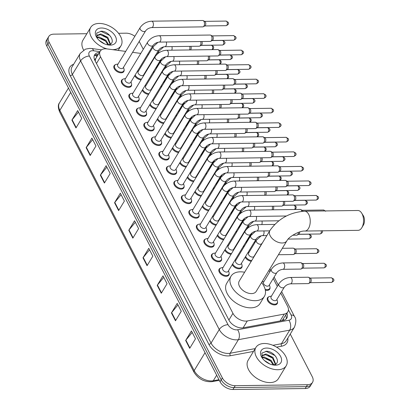 <?xml version="1.0" encoding="UTF-8"?>
<svg xmlns="http://www.w3.org/2000/svg" width="410" height="410" viewBox="0 0 410 410"><rect width="100%" height="100%" fill="white"/><g stroke="black" fill="none" stroke-linecap="round" stroke-linejoin="round"><path stroke-width="0.61" d="M270.011 287.42A5.668 3.505 -148.8 0 1 269.718 289.132A5.668 3.505 -148.8 0 1 267.038 290.393A5.668 3.505 -148.8 0 1 265.332 290.167M277.514 301.955A5.668 3.505 -148.8 0 1 277.221 303.666A5.668 3.505 -148.8 0 1 274.541 304.922A5.668 3.505 -148.8 0 1 268.847 302.38A5.668 3.505 -148.8 0 1 267.525 297.788A5.668 3.505 -148.8 0 1 268.909 296.737M242.069 265.844A5.668 3.505 -148.8 0 1 241.777 267.556A5.668 3.505 -148.8 0 1 239.097 268.811A5.668 3.505 -148.8 0 1 232.229 264.675M169.12 157.066A5.668 3.505 -148.8 0 1 168.828 158.778A5.668 3.505 -148.8 0 1 166.147 160.033A5.668 3.505 -148.8 0 1 160.453 157.491A5.668 3.505 -148.8 0 1 159.131 152.899A5.668 3.505 -148.8 0 1 160.515 151.849M176.623 171.6A5.668 3.505 -148.8 0 1 176.326 173.307A5.668 3.505 -148.8 0 1 173.65 174.568A5.668 3.505 -148.8 0 1 167.957 172.026A5.668 3.505 -148.8 0 1 166.634 167.429A5.668 3.505 -148.8 0 1 168.018 166.378M139.113 98.928A5.668 3.505 -148.8 0 1 138.821 100.64A5.668 3.505 -148.8 0 1 136.14 101.9A5.668 3.505 -148.8 0 1 130.452 99.353A5.668 3.505 -148.8 0 1 129.129 94.761A5.668 3.505 -148.8 0 1 130.508 93.711M184.121 186.13A5.668 3.505 -148.8 0 1 183.829 187.841A5.668 3.505 -148.8 0 1 181.148 189.102A5.668 3.505 -148.8 0 1 175.459 186.56A5.668 3.505 -148.8 0 1 174.137 181.963A5.668 3.505 -148.8 0 1 175.516 180.912M131.61 84.393A5.668 3.505 -148.8 0 1 131.318 86.105A5.668 3.505 -148.8 0 1 128.637 87.366A5.668 3.505 -148.8 0 1 122.949 84.824A5.668 3.505 -148.8 0 1 121.626 80.227A5.668 3.505 -148.8 0 1 123.01 79.176M161.617 142.531A5.668 3.505 -148.8 0 1 161.325 144.243A5.668 3.505 -148.8 0 1 158.644 145.499A5.668 3.505 -148.8 0 1 152.956 142.957A5.668 3.505 -148.8 0 1 151.633 138.365A5.668 3.505 -148.8 0 1 153.012 137.314M146.616 113.462A5.668 3.505 -148.8 0 1 146.324 115.174A5.668 3.505 -148.8 0 1 143.643 116.43A5.668 3.505 -148.8 0 1 137.95 113.888A5.668 3.505 -148.8 0 1 136.627 109.296A5.668 3.505 -148.8 0 1 138.011 108.245M154.114 127.997A5.668 3.505 -148.8 0 1 153.822 129.709A5.668 3.505 -148.8 0 1 151.141 130.964A5.668 3.505 -148.8 0 1 145.453 128.422A5.668 3.505 -148.8 0 1 144.13 123.83A5.668 3.505 -148.8 0 1 145.514 122.78M191.624 200.664A5.668 3.505 -148.8 0 1 191.332 202.376A5.668 3.505 -148.8 0 1 188.651 203.637A5.668 3.505 -148.8 0 1 182.962 201.09A5.668 3.505 -148.8 0 1 181.635 196.498A5.668 3.505 -148.8 0 1 183.019 195.447M199.127 215.199A5.668 3.505 -148.8 0 1 198.835 216.91A5.668 3.505 -148.8 0 1 196.154 218.171A5.668 3.505 -148.8 0 1 190.46 215.624A5.668 3.505 -148.8 0 1 189.138 211.032A5.668 3.505 -148.8 0 1 190.522 209.981M206.625 229.733A5.668 3.505 -148.8 0 1 206.332 231.445A5.668 3.505 -148.8 0 1 203.652 232.701A5.668 3.505 -148.8 0 1 197.963 230.159A5.668 3.505 -148.8 0 1 196.641 225.567A5.668 3.505 -148.8 0 1 198.025 224.516M214.128 244.268A5.668 3.505 -148.8 0 1 213.835 245.979A5.668 3.505 -148.8 0 1 211.155 247.235A5.668 3.505 -148.8 0 1 205.466 244.693A5.668 3.505 -148.8 0 1 204.144 240.101A5.668 3.505 -148.8 0 1 205.523 239.05M221.631 258.802A5.668 3.505 -148.8 0 1 221.338 260.514A5.668 3.505 -148.8 0 1 218.658 261.77A5.668 3.505 -148.8 0 1 212.964 259.228A5.668 3.505 -148.8 0 1 211.642 254.636A5.668 3.505 -148.8 0 1 213.026 253.585M229.128 273.337A5.668 3.505 -148.8 0 1 228.836 275.043A5.668 3.505 -148.8 0 1 226.156 276.304A5.668 3.505 -148.8 0 1 220.467 273.762A5.668 3.505 -148.8 0 1 219.145 269.165A5.668 3.505 -148.8 0 1 220.529 268.119M124.112 69.864A5.668 3.505 -148.8 0 1 123.82 71.571A5.668 3.505 -148.8 0 1 121.14 72.831A5.668 3.505 -148.8 0 1 115.446 70.289A5.668 3.505 -148.8 0 1 114.123 65.692A5.668 3.505 -148.8 0 1 115.507 64.642M125.691 51.404L106.867 48.898A10.629 6.57 31.2 0 0 105.273 48.8A10.629 6.57 31.2 0 0 100.245 51.158A10.629 6.57 31.2 0 0 100.522 56.785L232.941 313.348A10.629 6.57 31.2 0 0 247.286 320.963L284.268 314.086A10.629 6.57 31.2 0 0 287.825 311.866A10.629 6.57 31.2 0 0 287.553 306.234L280.753 293.058M100.245 51.158L95.791 58.517A3.541 2.188 31.2 0 0 95.248 60.957A10.629 5.873 152.7 0 0 95.166 60.957M95.248 60.957L95.32 61.095A10.629 6.57 -148.8 0 1 95.791 58.517M282.213 320.564L287.825 311.866M148.553 54.453L147.687 54.335M140.784 53.418L132.589 52.326M160.874 61.044A10.629 6.57 31.2 0 0 160.623 60.695M155.344 56.324A10.629 6.57 31.2 0 0 154.985 56.144M277.324 286.416L273.25 278.523M269.821 271.881L269.001 270.292M254.82 242.812L254.39 241.977M250.961 235.34L250.746 234.925M247.317 228.283L246.887 227.442M243.458 220.805L243.243 220.39M239.814 213.748L239.384 212.913M235.96 206.276L235.745 205.856M232.316 199.214L231.881 198.378M228.457 191.742L228.242 191.321M224.813 184.679L224.383 183.844M220.954 177.207L220.739 176.787M217.31 170.145L216.88 169.309M213.456 162.673L213.241 162.252M209.812 155.61L209.377 154.775M205.953 148.138L205.738 147.723M202.309 141.076L201.879 140.24M198.45 133.604L198.235 133.188M194.806 126.541L194.376 125.706M190.952 119.069L190.732 118.654M187.303 112.012L186.873 111.177M183.449 104.54L183.234 104.119M179.805 97.477L179.375 96.642M175.946 90.005L175.731 89.585M172.302 82.943L171.872 82.108M168.443 75.471L168.228 75.05M164.799 68.408L164.369 67.573M161.504 86.899A5.668 3.505 -148.8 0 1 160.643 86.776M155.369 83.174A5.668 3.505 -148.8 0 1 155.149 82.779M169.007 101.434A5.668 3.505 -148.8 0 1 168.146 101.306M162.873 97.708A5.668 3.505 -148.8 0 1 162.647 97.313M176.51 115.968A5.668 3.505 -148.8 0 1 175.649 115.84M170.375 112.243A5.668 3.505 -148.8 0 1 170.15 111.848M184.013 130.503A5.668 3.505 -148.8 0 1 183.152 130.375M177.873 126.772A5.668 3.505 -148.8 0 1 177.653 126.382M191.511 145.037A5.668 3.505 -148.8 0 1 190.65 144.909M185.376 141.306A5.668 3.505 -148.8 0 1 185.156 140.917M199.014 159.572A5.668 3.505 -148.8 0 1 198.153 159.444M192.879 155.841A5.668 3.505 -148.8 0 1 192.654 155.446M206.517 174.101A5.668 3.505 -148.8 0 1 205.656 173.978M200.382 170.375A5.668 3.505 -148.8 0 1 200.157 169.981M214.015 188.636A5.668 3.505 -148.8 0 1 213.154 188.513M207.88 184.91A5.668 3.505 -148.8 0 1 207.66 184.515M221.518 203.17A5.668 3.505 -148.8 0 1 220.657 203.042M215.383 199.445A5.668 3.505 -148.8 0 1 215.158 199.05M229.021 217.705A5.668 3.505 -148.8 0 1 228.16 217.577M222.886 213.979A5.668 3.505 -148.8 0 1 222.661 213.584M236.519 232.239A5.668 3.505 -148.8 0 1 235.658 232.111M230.384 228.508A5.668 3.505 -148.8 0 1 230.164 228.119M244.022 246.774A5.668 3.505 -148.8 0 1 243.161 246.646M237.887 243.043A5.668 3.505 -148.8 0 1 237.662 242.653M251.263 261.283A5.668 3.505 -148.8 0 1 245.165 257.183M154.006 72.365A5.668 3.505 -148.8 0 1 153.145 72.242M147.872 68.639A5.668 3.505 -148.8 0 1 147.646 68.244M148.569 94.392A5.668 3.505 -148.8 0 1 142.208 90.272M156.072 108.927A5.668 3.505 -148.8 0 1 149.712 104.806M163.57 123.456A5.668 3.505 -148.8 0 1 157.214 119.336M171.072 137.991A5.668 3.505 -148.8 0 1 164.712 133.87M178.575 152.525A5.668 3.505 -148.8 0 1 172.215 148.405M186.073 167.06A5.668 3.505 -148.8 0 1 179.718 162.939M193.576 181.594A5.668 3.505 -148.8 0 1 187.216 177.474M201.079 196.129A5.668 3.505 -148.8 0 1 194.719 192.008M208.577 210.663A5.668 3.505 -148.8 0 1 202.222 206.543M216.08 225.198A5.668 3.505 -148.8 0 1 209.72 221.072M223.583 239.727A5.668 3.505 -148.8 0 1 217.223 235.606M231.086 254.261A5.668 3.505 -148.8 0 1 224.726 250.141M141.066 79.858A5.668 3.505 -148.8 0 1 134.711 75.737M99.44 52.485A10.629 6.57 31.2 0 0 94.638 54.837A10.629 6.57 31.2 0 0 94.915 60.47L228.964 320.184A10.629 6.57 31.2 0 0 243.309 327.795L283.259 320.369A10.629 6.57 31.2 0 0 286.815 318.15A10.629 6.57 31.2 0 0 286.923 313.353M94.192 55.873A10.629 6.57 -148.8 0 1 98.287 54.392M118.546 33.287L126.075 33.184A10.629 6.57 -148.8 0 1 134.849 36.306M290.254 334.073L312.271 376.734A10.629 6.57 -148.8 0 1 312.543 382.366A10.629 6.57 -148.8 0 1 307.52 384.723L235.237 385.692A10.629 6.57 -148.8 0 1 222.363 377.938L49.046 42.138A10.629 6.57 -148.8 0 1 48.769 36.51A10.629 6.57 -148.8 0 1 53.797 34.153L86.864 33.707M139.205 41.42L143.274 49.313M312.543 382.366L310.237 386.174A10.629 6.57 -148.8 0 1 305.209 388.531L232.931 389.5A10.629 6.57 -148.8 0 1 220.052 381.746L46.735 45.951L47.888 44.044A10.629 6.57 -148.8 0 1 47.616 38.417A10.629 6.57 -148.8 0 0 47.888 44.044L221.205 379.844L47.888 44.044L49.046 42.138M232.931 389.5L234.084 387.593A10.629 6.57 -148.8 0 1 221.205 379.844A10.629 6.57 -148.8 0 0 234.084 387.593L306.362 386.63L234.084 387.593L235.237 385.692M311.39 384.267A10.629 6.57 -148.8 0 1 306.362 386.63A10.629 6.57 -148.8 0 0 311.39 384.267M285.77 315.259A10.629 6.57 -148.8 0 1 286.108 319.021M189.707 348.331L195.483 338.809L191.419 330.942L185.648 340.459L189.707 348.331M192.198 332.443L185.884 340.131A2.834 1.568 152.7 0 0 185.648 340.459M175.49 320.784L181.266 311.262L177.202 303.395L171.426 312.917L175.49 320.784M177.981 304.896L171.662 312.584A2.834 1.568 152.7 0 0 171.426 312.917M161.273 293.237L167.049 283.72L162.985 275.848L157.209 285.37L161.273 293.237M163.764 277.355L157.445 285.037A2.834 1.568 152.7 0 0 157.209 285.37M147.057 265.695L152.827 256.173L148.768 248.301L142.993 257.823L147.057 265.695M149.542 249.808L143.228 257.49A2.834 1.568 152.7 0 0 142.993 257.823M75.968 127.961L81.744 118.444L77.68 110.572L71.904 120.094L75.968 127.961M78.459 112.079L72.139 119.761A2.834 1.568 152.7 0 0 71.904 120.094M90.185 155.508L95.96 145.986L91.896 138.119L86.12 147.641L90.185 155.508M92.675 139.62L86.361 147.308A2.834 1.568 152.7 0 0 86.12 147.641M104.401 183.055L110.177 173.532L106.113 165.666L100.342 175.183L104.401 183.055M106.892 167.167L100.578 174.855A2.834 1.568 152.7 0 0 100.342 175.183M118.618 210.602L124.394 201.079L120.335 193.207L114.559 202.73L118.618 210.602M121.109 194.714L114.795 202.402A2.834 1.568 152.7 0 0 114.559 202.73M132.84 238.148L138.611 228.626L134.552 220.754L128.776 230.276L132.84 238.148M135.326 222.261L129.012 229.948A2.834 1.568 152.7 0 0 128.776 230.276M46.735 45.951A10.629 6.57 -148.8 0 1 46.463 40.318L48.769 36.51M107.148 48.933A17.712 10.952 -148.8 0 1 90.712 27.367A17.712 10.952 -148.8 0 1 99.087 23.437A17.712 10.952 -148.8 0 1 116.87 31.385A17.712 10.952 -148.8 0 1 121.001 45.741A17.712 10.952 -148.8 0 1 112.668 49.671M83.604 50.04A17.712 10.952 -148.8 0 1 82.912 40.221L90.712 27.367M110.111 44.244L107.323 38.058L100.347 34.665L97.052 35.706M110.469 44.034L107.779 37.3L100.804 33.912L97.247 35.306L96.888 36.449L97.155 38.115L96.678 33.056L101.383 31.191C108.901 31.145 116.563 42.507 109.393 44.541A8.005 4.951 -148.8 0 1 107.686 44.859M107.968 44.839L105.488 41.082L98.513 37.689L97.042 37.776M108.614 44.751L105.944 40.324L98.969 36.931L96.914 37.182M104.683 43.942L99.066 40.308M101.444 28.003A11.552 7.144 -148.8 0 1 115.435 36.423A11.552 7.144 -148.8 0 1 110.269 45.105A11.552 7.144 -148.8 0 1 109.034 45.054A11.552 7.144 -148.8 0 1 96.847 37.664A11.552 7.144 -148.8 0 1 101.444 28.003M108.64 45.013L110.92 44.874L108.501 44.992M105.027 40.657L101.132 38.273M106.861 37.633L102.966 35.255M110.633 36.464L109.634 35.429L100.681 31.175M361.63 213.036L363.27 215.634A6.375 3.562 89.2 0 1 363.537 216.096A6.375 3.562 89.2 0 1 363.398 225.059L361.83 227.699A9.922 5.54 -90.8 0 0 362.04 213.753A9.922 5.54 -90.8 0 0 361.63 213.036A9.922 5.54 -90.8 0 0 357.868 210.499L304.568 211.211A9.922 5.54 89.2 0 1 308.74 214.466A9.922 5.54 89.2 0 1 309.811 225.116A9.922 5.54 89.2 0 1 304.835 231.05L358.13 230.338A9.922 5.54 -90.8 0 0 361.83 227.699M286.892 240.793A9.922 6.135 31.2 0 1 282.198 242.997A9.922 6.135 31.2 0 1 270.18 235.76A9.922 6.135 31.2 0 1 269.929 230.507L239.235 281.116A9.922 6.135 31.2 0 0 241.546 289.158A9.922 6.135 31.2 0 0 251.509 293.606A9.922 6.135 31.2 0 0 256.199 291.402L286.892 240.793C288.686 236.734 299.474 230.584 304.835 231.05M261.575 282.536A19.485 12.049 -148.8 0 1 264.378 296.363A19.485 12.049 -148.8 0 1 255.163 300.689A19.485 12.049 -148.8 0 1 235.601 291.946A19.485 12.049 -148.8 0 1 231.055 276.156A19.485 12.049 -148.8 0 1 240.27 271.83A19.485 12.049 -148.8 0 1 244.611 272.25M264.378 296.363L260.048 303.508A19.485 12.049 -148.8 0 1 250.833 307.833A19.485 12.049 -148.8 0 1 231.271 299.09A19.485 12.049 -148.8 0 1 226.725 283.3L231.055 276.156M145.606 30.868L123.143 67.906A3.188 1.973 -148.8 0 1 121.632 68.613A3.188 1.973 -148.8 0 1 118.434 67.184A3.188 1.973 -148.8 0 1 117.69 64.601L140.153 27.557A3.188 1.973 -148.8 0 0 140.317 29.397A3.188 1.973 -148.8 0 0 144.095 31.575A3.188 1.973 -148.8 0 0 145.606 30.868C147.036 28.997 149.061 27.895 151.685 27.562L202.781 26.875A3.188 1.783 89.2 0 0 203.278 26.742A3.188 1.783 89.2 0 0 203.954 26.05A3.188 1.783 89.2 0 0 204.036 21.545A3.188 1.783 89.2 0 0 203.196 20.623A3.188 1.783 89.2 0 0 202.694 20.5L151.597 21.187A3.188 1.783 89.2 0 1 152.94 22.232A3.188 1.783 89.2 0 1 153.017 22.381A3.188 1.783 89.2 0 1 153.263 25.743A3.188 1.783 89.2 0 1 151.685 27.562M123.477 67.358L123.933 68.721A5.315 3.285 -148.8 0 1 123.805 70.915A5.315 3.285 -148.8 0 1 121.293 72.093A5.315 3.285 -148.8 0 1 115.958 69.71A5.315 3.285 -148.8 0 1 114.718 65.4A5.315 3.285 -148.8 0 1 116.599 64.273L118.024 64.047M203.196 20.623L204.831 21.448A2.301 1.286 89.2 0 1 205.441 22.119A2.301 1.286 89.2 0 1 205.379 25.369A2.301 1.286 89.2 0 1 204.892 25.871L203.278 26.742M153.104 45.397L130.641 82.441A3.188 1.973 -148.8 0 1 129.135 83.148A3.188 1.973 -148.8 0 1 125.931 81.718A3.188 1.973 -148.8 0 1 125.188 79.135L147.651 42.092A3.188 1.973 -148.8 0 0 147.815 43.931A3.188 1.973 -148.8 0 0 151.597 46.104A3.188 1.973 -148.8 0 0 153.104 45.397C154.539 43.532 156.564 42.43 159.188 42.097L210.284 41.41A3.188 1.783 89.2 0 0 210.781 41.277A3.188 1.783 89.2 0 0 211.457 40.585A3.188 1.783 89.2 0 0 211.539 36.08A3.188 1.783 89.2 0 0 210.699 35.157A3.188 1.783 89.2 0 0 210.197 35.034L159.1 35.716A3.188 1.783 89.2 0 1 160.443 36.762A3.188 1.783 89.2 0 1 160.515 36.915A3.188 1.783 89.2 0 1 160.766 40.277A3.188 1.783 89.2 0 1 159.188 42.097M130.974 81.887L131.436 83.256A5.315 3.285 -148.8 0 1 131.308 85.449A5.315 3.285 -148.8 0 1 128.791 86.628A5.315 3.285 -148.8 0 1 123.456 84.24A5.315 3.285 -148.8 0 1 122.216 79.935A5.315 3.285 -148.8 0 1 124.097 78.807L125.521 78.582M210.699 35.157L212.334 35.983A2.301 1.286 89.2 0 1 212.939 36.649A2.301 1.286 89.2 0 1 212.882 39.903A2.301 1.286 89.2 0 1 212.39 40.405L210.781 41.277M160.607 59.932L138.144 96.975A3.188 1.973 -148.8 0 1 136.638 97.682A3.188 1.973 -148.8 0 1 133.434 96.253A3.188 1.973 -148.8 0 1 132.691 93.664L155.154 56.626A3.188 1.973 -148.8 0 0 155.318 58.461A3.188 1.973 -148.8 0 0 159.1 60.639A3.188 1.973 -148.8 0 0 160.607 59.932C162.037 58.061 164.067 56.959 166.685 56.626L217.782 55.944A3.188 1.783 89.2 0 0 218.279 55.811A3.188 1.783 89.2 0 0 218.96 55.119A3.188 1.783 89.2 0 0 219.037 50.614A3.188 1.783 89.2 0 0 218.197 49.687A3.188 1.783 89.2 0 0 217.7 49.569L166.603 50.251A3.188 1.783 89.2 0 1 167.946 51.296A3.188 1.783 89.2 0 1 168.018 51.45A3.188 1.783 89.2 0 1 168.264 54.812A3.188 1.783 89.2 0 1 166.685 56.626M138.477 96.422L138.939 97.79A5.315 3.285 -148.8 0 1 138.805 99.978A5.315 3.285 -148.8 0 1 136.294 101.162A5.315 3.285 -148.8 0 1 130.959 98.774A5.315 3.285 -148.8 0 1 129.719 94.469A5.315 3.285 -148.8 0 1 131.6 93.342L133.024 93.116M218.197 49.687L219.837 50.517A2.301 1.286 89.2 0 1 220.442 51.183A2.301 1.286 89.2 0 1 220.385 54.438A2.301 1.286 89.2 0 1 219.893 54.935L218.279 55.811M168.11 74.466L145.647 111.51A3.188 1.973 -148.8 0 1 144.135 112.217A3.188 1.973 -148.8 0 1 140.938 110.787A3.188 1.973 -148.8 0 1 140.194 108.199L162.657 71.161A3.188 1.973 -148.8 0 0 162.821 72.995A3.188 1.973 -148.8 0 0 166.603 75.173A3.188 1.973 -148.8 0 0 168.11 74.466C169.54 72.596 171.564 71.494 174.188 71.161L225.285 70.479A3.188 1.783 89.2 0 0 225.782 70.341A3.188 1.783 89.2 0 0 226.458 69.649A3.188 1.783 89.2 0 0 226.54 65.149A3.188 1.783 89.2 0 0 225.7 64.221A3.188 1.783 89.2 0 0 225.198 64.103L174.101 64.785A3.188 1.783 89.2 0 1 175.444 65.831A3.188 1.783 89.2 0 1 175.521 65.984A3.188 1.783 89.2 0 1 175.767 69.346A3.188 1.783 89.2 0 1 174.188 71.161M145.98 110.956L146.437 112.325A5.315 3.285 -148.8 0 1 146.309 114.513A5.315 3.285 -148.8 0 1 143.797 115.692A5.315 3.285 -148.8 0 1 138.462 113.309A5.315 3.285 -148.8 0 1 137.222 109.004A5.315 3.285 -148.8 0 1 139.103 107.876L140.527 107.651M225.7 64.221L227.335 65.052A2.301 1.286 89.2 0 1 227.945 65.718A2.301 1.286 89.2 0 1 227.883 68.972A2.301 1.286 89.2 0 1 227.396 69.469L225.782 70.341M175.608 89.001L153.145 126.039A3.188 1.973 -148.8 0 1 151.638 126.751A3.188 1.973 -148.8 0 1 148.44 125.316A3.188 1.973 -148.8 0 1 147.692 122.733L170.16 85.695A3.188 1.973 -148.8 0 0 170.319 87.53A3.188 1.973 -148.8 0 0 174.101 89.708A3.188 1.973 -148.8 0 0 175.608 89.001C177.043 87.13 179.067 86.028 181.691 85.695L232.788 85.013A3.188 1.783 89.2 0 0 233.285 84.875A3.188 1.783 89.2 0 0 233.961 84.183A3.188 1.783 89.2 0 0 234.043 79.678A3.188 1.783 89.2 0 0 233.203 78.756A3.188 1.783 89.2 0 0 232.701 78.633L181.604 79.32A3.188 1.783 89.2 0 1 182.947 80.365A3.188 1.783 89.2 0 1 183.019 80.519A3.188 1.783 89.2 0 1 183.27 83.881A3.188 1.783 89.2 0 1 181.691 85.695M153.478 125.491L153.94 126.859A5.315 3.285 -148.8 0 1 153.811 129.047A5.315 3.285 -148.8 0 1 151.295 130.226A5.315 3.285 -148.8 0 1 145.96 127.843A5.315 3.285 -148.8 0 1 144.72 123.538A5.315 3.285 -148.8 0 1 146.606 122.411L148.03 122.185M233.203 78.756L234.838 79.586A2.301 1.286 89.2 0 1 235.442 80.252A2.301 1.286 89.2 0 1 235.386 83.507A2.301 1.286 89.2 0 1 234.899 84.004L233.285 84.875M183.111 103.535L160.648 140.574A3.188 1.973 -148.8 0 1 159.141 141.281A3.188 1.973 -148.8 0 1 155.938 139.851A3.188 1.973 -148.8 0 1 155.195 137.268L177.658 100.23A3.188 1.973 -148.8 0 0 177.822 102.064A3.188 1.973 -148.8 0 0 181.604 104.242A3.188 1.973 -148.8 0 0 183.111 103.535C184.541 101.665 186.57 100.563 189.195 100.23L240.286 99.543A3.188 1.783 89.2 0 0 240.788 99.41A3.188 1.783 89.2 0 0 241.464 98.718A3.188 1.783 89.2 0 0 241.546 94.213A3.188 1.783 89.2 0 0 240.706 93.29A3.188 1.783 89.2 0 0 240.204 93.167L189.107 93.854A3.188 1.783 89.2 0 1 190.45 94.9A3.188 1.783 89.2 0 1 190.522 95.053A3.188 1.783 89.2 0 1 190.768 98.41A3.188 1.783 89.2 0 1 189.195 100.23M160.981 140.025L161.443 141.394A5.315 3.285 -148.8 0 1 161.309 143.582A5.315 3.285 -148.8 0 1 158.798 144.761A5.315 3.285 -148.8 0 1 153.463 142.378A5.315 3.285 -148.8 0 1 152.223 138.073A5.315 3.285 -148.8 0 1 154.104 136.945L155.528 136.72M240.706 93.29L242.341 94.121A2.301 1.286 89.2 0 1 242.945 94.787A2.301 1.286 89.2 0 1 242.889 98.041A2.301 1.286 89.2 0 1 242.397 98.538L240.788 99.41M190.614 118.07L168.151 155.108A3.188 1.973 -148.8 0 1 166.644 155.815A3.188 1.973 -148.8 0 1 163.441 154.385A3.188 1.973 -148.8 0 1 162.698 151.802L185.161 114.759A3.188 1.973 -148.8 0 0 185.325 116.599A3.188 1.973 -148.8 0 0 189.107 118.777A3.188 1.973 -148.8 0 0 190.614 118.07C192.044 116.199 194.073 115.097 196.692 114.764L247.789 114.077A3.188 1.783 89.2 0 0 248.286 113.944A3.188 1.783 89.2 0 0 248.967 113.252A3.188 1.783 89.2 0 0 249.044 108.747A3.188 1.783 89.2 0 0 248.204 107.825A3.188 1.783 89.2 0 0 247.701 107.702L196.61 108.389A3.188 1.783 89.2 0 1 197.948 109.434A3.188 1.783 89.2 0 1 198.025 109.583A3.188 1.783 89.2 0 1 198.271 112.945A3.188 1.783 89.2 0 1 196.692 114.764M168.484 154.56L168.94 155.928A5.315 3.285 -148.8 0 1 168.812 158.116A5.315 3.285 -148.8 0 1 166.301 159.295A5.315 3.285 -148.8 0 1 160.966 156.912A5.315 3.285 -148.8 0 1 159.726 152.602A5.315 3.285 -148.8 0 1 161.607 151.48L163.031 151.254M248.204 107.825L249.839 108.65A2.301 1.286 89.2 0 1 250.448 109.321A2.301 1.286 89.2 0 1 250.387 112.571A2.301 1.286 89.2 0 1 249.9 113.073L248.286 113.944M198.117 132.604L175.649 169.643A3.188 1.973 -148.8 0 1 174.142 170.35A3.188 1.973 -148.8 0 1 170.944 168.92A3.188 1.973 -148.8 0 1 170.201 166.337L192.664 129.293A3.188 1.973 -148.8 0 0 192.828 131.133A3.188 1.973 -148.8 0 0 196.605 133.311A3.188 1.973 -148.8 0 0 198.117 132.604C199.547 130.734 201.571 129.632 204.195 129.299L255.292 128.612A3.188 1.783 89.2 0 0 255.789 128.479A3.188 1.783 89.2 0 0 256.465 127.787A3.188 1.783 89.2 0 0 256.547 123.282A3.188 1.783 89.2 0 0 255.707 122.359A3.188 1.783 89.2 0 0 255.204 122.236L204.108 122.923A3.188 1.783 89.2 0 1 205.451 123.969A3.188 1.783 89.2 0 1 205.528 124.117A3.188 1.783 89.2 0 1 205.774 127.479A3.188 1.783 89.2 0 1 204.195 129.299M175.987 169.094L176.443 170.458A5.315 3.285 -148.8 0 1 176.315 172.651A5.315 3.285 -148.8 0 1 173.799 173.83A5.315 3.285 -148.8 0 1 168.464 171.447A5.315 3.285 -148.8 0 1 167.229 167.136A5.315 3.285 -148.8 0 1 169.11 166.009L170.534 165.784M255.707 122.359L257.342 123.184A2.301 1.286 89.2 0 1 257.951 123.856A2.301 1.286 89.2 0 1 257.89 127.105A2.301 1.286 89.2 0 1 257.403 127.607L255.789 128.479M205.615 147.134L183.152 184.177A3.188 1.973 -148.8 0 1 181.645 184.884A3.188 1.973 -148.8 0 1 178.442 183.454A3.188 1.973 -148.8 0 1 177.699 180.871L200.162 143.828A3.188 1.973 -148.8 0 0 200.326 145.668A3.188 1.973 -148.8 0 0 204.108 147.846A3.188 1.973 -148.8 0 0 205.615 147.134C207.045 145.268 209.074 144.166 211.698 143.833L262.789 143.146A3.188 1.783 89.2 0 0 263.292 143.013A3.188 1.783 89.2 0 0 263.968 142.321A3.188 1.783 89.2 0 0 264.05 137.816A3.188 1.783 89.2 0 0 263.21 136.894A3.188 1.783 89.2 0 0 262.707 136.771L211.611 137.452A3.188 1.783 89.2 0 1 212.954 138.498A3.188 1.783 89.2 0 1 213.026 138.652A3.188 1.783 89.2 0 1 213.272 142.014A3.188 1.783 89.2 0 1 211.698 143.833M183.485 183.624L183.946 184.992A5.315 3.285 -148.8 0 1 183.813 187.185A5.315 3.285 -148.8 0 1 181.302 188.364A5.315 3.285 -148.8 0 1 175.967 185.981A5.315 3.285 -148.8 0 1 174.727 181.671A5.315 3.285 -148.8 0 1 176.607 180.543L178.032 180.318M263.21 136.894L264.845 137.719A2.301 1.286 89.2 0 1 265.449 138.385A2.301 1.286 89.2 0 1 265.393 141.64A2.301 1.286 89.2 0 1 264.901 142.142L263.292 143.013M213.118 161.668L190.655 198.712A3.188 1.973 -148.8 0 1 189.148 199.419A3.188 1.973 -148.8 0 1 185.945 197.989A3.188 1.973 -148.8 0 1 185.202 195.406L207.665 158.362A3.188 1.973 -148.8 0 0 207.829 160.202A3.188 1.973 -148.8 0 0 211.611 162.375A3.188 1.973 -148.8 0 0 213.118 161.668C214.548 159.797 216.577 158.696 219.196 158.362L270.292 157.681A3.188 1.783 89.2 0 0 270.79 157.548A3.188 1.783 89.2 0 0 271.471 156.856A3.188 1.783 89.2 0 0 271.548 152.351A3.188 1.783 89.2 0 0 270.708 151.423A3.188 1.783 89.2 0 0 270.21 151.305L219.114 151.987A3.188 1.783 89.2 0 1 220.457 153.032A3.188 1.783 89.2 0 1 220.529 153.186A3.188 1.783 89.2 0 1 220.775 156.548A3.188 1.783 89.2 0 1 219.196 158.362M190.988 198.158L191.444 199.526A5.315 3.285 -148.8 0 1 191.316 201.715A5.315 3.285 -148.8 0 1 188.805 202.899A5.315 3.285 -148.8 0 1 183.47 200.51A5.315 3.285 -148.8 0 1 182.23 196.205A5.315 3.285 -148.8 0 1 184.111 195.078L185.535 194.852M270.708 151.423L272.342 152.253A2.301 1.286 89.2 0 1 272.952 152.92A2.301 1.286 89.2 0 1 272.896 156.174A2.301 1.286 89.2 0 1 272.404 156.676L270.79 157.548M220.621 176.203L198.158 213.246A3.188 1.973 -148.8 0 1 196.646 213.953A3.188 1.973 -148.8 0 1 193.448 212.523A3.188 1.973 -148.8 0 1 192.705 209.935L215.168 172.897A3.188 1.973 -148.8 0 0 215.332 174.732A3.188 1.973 -148.8 0 0 219.109 176.91A3.188 1.973 -148.8 0 0 220.621 176.203C222.051 174.332 224.075 173.23 226.699 172.897L277.795 172.215A3.188 1.783 89.2 0 0 278.293 172.077A3.188 1.783 89.2 0 0 278.969 171.385A3.188 1.783 89.2 0 0 279.051 166.885A3.188 1.783 89.2 0 0 278.211 165.958A3.188 1.783 89.2 0 0 277.708 165.84L226.612 166.522A3.188 1.783 89.2 0 1 227.955 167.567A3.188 1.783 89.2 0 1 228.032 167.721A3.188 1.783 89.2 0 1 228.278 171.083A3.188 1.783 89.2 0 1 226.699 172.897M198.491 212.693L198.947 214.061A5.315 3.285 -148.8 0 1 198.819 216.249A5.315 3.285 -148.8 0 1 196.308 217.428A5.315 3.285 -148.8 0 1 190.973 215.045A5.315 3.285 -148.8 0 1 189.733 210.74A5.315 3.285 -148.8 0 1 191.613 209.612L193.038 209.387M278.211 165.958L279.845 166.788A2.301 1.286 89.2 0 1 280.455 167.454A2.301 1.286 89.2 0 1 280.394 170.709A2.301 1.286 89.2 0 1 279.907 171.206L278.293 172.077M228.119 190.737L205.656 227.775A3.188 1.973 -148.8 0 1 204.149 228.488A3.188 1.973 -148.8 0 1 200.946 227.053A3.188 1.973 -148.8 0 1 200.203 224.47L222.666 187.431A3.188 1.973 -148.8 0 0 222.83 189.266A3.188 1.973 -148.8 0 0 226.612 191.444A3.188 1.973 -148.8 0 0 228.119 190.737C229.554 188.866 231.578 187.765 234.202 187.431L285.298 186.75A3.188 1.783 89.2 0 0 285.796 186.611A3.188 1.783 89.2 0 0 286.472 185.92A3.188 1.783 89.2 0 0 286.554 181.42A3.188 1.783 89.2 0 0 285.714 180.492A3.188 1.783 89.2 0 0 285.211 180.369L234.115 181.056A3.188 1.783 89.2 0 1 235.458 182.101A3.188 1.783 89.2 0 1 235.53 182.255A3.188 1.783 89.2 0 1 235.781 185.617A3.188 1.783 89.2 0 1 234.202 187.431M205.989 227.227L206.45 228.595A5.315 3.285 -148.8 0 1 206.322 230.784A5.315 3.285 -148.8 0 1 203.806 231.963A5.315 3.285 -148.8 0 1 198.471 229.579A5.315 3.285 -148.8 0 1 197.23 225.274A5.315 3.285 -148.8 0 1 199.111 224.147L200.536 223.921M285.714 180.492L287.348 181.322A2.301 1.286 89.2 0 1 287.953 181.989A2.301 1.286 89.2 0 1 287.897 185.243A2.301 1.286 89.2 0 1 287.405 185.74L285.796 186.611M235.622 205.272L213.159 242.31A3.188 1.973 -148.8 0 1 211.652 243.017A3.188 1.973 -148.8 0 1 208.449 241.587A3.188 1.973 -148.8 0 1 207.706 239.004L230.169 201.966A3.188 1.973 -148.8 0 0 230.333 203.801A3.188 1.973 -148.8 0 0 234.115 205.979A3.188 1.973 -148.8 0 0 235.622 205.272C237.052 203.401 239.081 202.299 241.7 201.966L292.796 201.284A3.188 1.783 89.2 0 0 293.293 201.146A3.188 1.783 89.2 0 0 293.975 200.454A3.188 1.783 89.2 0 0 294.052 195.949A3.188 1.783 89.2 0 0 293.212 195.027A3.188 1.783 89.2 0 0 292.714 194.904L241.618 195.59A3.188 1.783 89.2 0 1 242.961 196.636A3.188 1.783 89.2 0 1 243.033 196.79A3.188 1.783 89.2 0 1 243.279 200.152A3.188 1.783 89.2 0 1 241.7 201.966M213.492 241.762L213.953 243.13A5.315 3.285 -148.8 0 1 213.82 245.318A5.315 3.285 -148.8 0 1 211.309 246.497A5.315 3.285 -148.8 0 1 205.974 244.114A5.315 3.285 -148.8 0 1 204.733 239.809A5.315 3.285 -148.8 0 1 206.614 238.681L208.039 238.456M293.212 195.027L294.851 195.857A2.301 1.286 89.2 0 1 295.456 196.523A2.301 1.286 89.2 0 1 295.4 199.778A2.301 1.286 89.2 0 1 294.908 200.275L293.293 201.146M243.125 219.806L220.662 256.844A3.188 1.973 -148.8 0 1 219.15 257.552A3.188 1.973 -148.8 0 1 215.952 256.122A3.188 1.973 -148.8 0 1 215.209 253.539L237.672 216.5A3.188 1.973 -148.8 0 0 237.836 218.335A3.188 1.973 -148.8 0 0 241.618 220.513A3.188 1.973 -148.8 0 0 243.125 219.806C244.555 217.935 246.579 216.834 249.203 216.5L286.406 216.003M220.995 256.296L221.451 257.664A5.315 3.285 -148.8 0 1 221.323 259.853A5.315 3.285 -148.8 0 1 218.812 261.032A5.315 3.285 -148.8 0 1 213.477 258.648A5.315 3.285 -148.8 0 1 212.236 254.343A5.315 3.285 -148.8 0 1 214.117 253.216L215.542 252.99M249.203 216.5A3.188 1.783 89.2 0 0 250.782 214.681A3.188 1.783 89.2 0 0 250.536 211.324A3.188 1.783 89.2 0 0 250.459 211.171A3.188 1.783 89.2 0 0 249.116 210.125L300.212 209.438A3.188 1.783 89.2 0 1 300.714 209.561A3.188 1.783 89.2 0 1 301.555 210.484A3.188 1.783 89.2 0 1 301.878 211.36M300.714 209.561L302.349 210.391A2.301 1.286 89.2 0 1 302.959 211.058A2.301 1.286 89.2 0 1 303.057 211.268M250.623 234.341L228.16 271.379A3.188 1.973 -148.8 0 1 226.653 272.086A3.188 1.973 -148.8 0 1 223.455 270.656A3.188 1.973 -148.8 0 1 222.707 268.073L245.175 231.03A3.188 1.973 -148.8 0 0 245.334 232.87A3.188 1.973 -148.8 0 0 249.116 235.048A3.188 1.973 -148.8 0 0 250.623 234.341C252.058 232.47 254.082 231.368 256.706 231.035L269.713 230.861M228.493 270.831L228.954 272.199A5.315 3.285 -148.8 0 1 228.826 274.387A5.315 3.285 -148.8 0 1 226.31 275.566A5.315 3.285 -148.8 0 1 220.975 273.183A5.315 3.285 -148.8 0 1 219.734 268.873A5.315 3.285 -148.8 0 1 221.62 267.745L223.045 267.52M158.711 49.999L143.582 74.948A3.188 1.973 -148.8 0 1 142.075 75.655A3.188 1.973 -148.8 0 1 138.872 74.225A3.188 1.973 -148.8 0 1 138.129 71.642L153.258 46.694A3.188 1.973 -148.8 0 0 153.422 48.534A3.188 1.973 -148.8 0 0 157.204 50.712A3.188 1.973 -148.8 0 0 158.711 49.999C160.141 48.134 162.17 47.032 164.789 46.699L199.198 46.238A3.188 1.783 89.2 0 0 199.696 46.099A3.188 1.783 89.2 0 0 200.372 45.407A3.188 1.783 89.2 0 0 200.71 41.538M141.506 79.135A5.315 3.285 -148.8 0 1 135.162 74.989M201.879 41.523A2.301 1.286 89.2 0 1 201.797 44.731A2.301 1.286 89.2 0 1 201.31 45.228L199.696 46.099M166.214 64.534L151.085 89.482A3.188 1.973 -148.8 0 1 149.573 90.19A3.188 1.973 -148.8 0 1 146.375 88.76A3.188 1.973 -148.8 0 1 145.632 86.177L160.761 61.228A3.188 1.973 -148.8 0 0 160.925 63.068A3.188 1.973 -148.8 0 0 164.702 65.241A3.188 1.973 -148.8 0 0 166.214 64.534C167.644 62.663 169.668 61.567 172.292 61.228L206.696 60.772A3.188 1.783 89.2 0 0 207.199 60.634A3.188 1.783 89.2 0 0 207.875 59.942A3.188 1.783 89.2 0 0 208.213 56.073M149.004 93.67A5.315 3.285 -148.8 0 1 142.665 89.518M209.382 56.057A2.301 1.286 89.2 0 1 209.3 59.265A2.301 1.286 89.2 0 1 208.808 59.763L207.199 60.634M173.712 79.069L158.583 104.017A3.188 1.973 -148.8 0 1 157.076 104.724A3.188 1.973 -148.8 0 1 153.873 103.294A3.188 1.973 -148.8 0 1 153.13 100.711L168.259 75.763A3.188 1.973 -148.8 0 0 168.423 77.598A3.188 1.973 -148.8 0 0 172.205 79.776A3.188 1.973 -148.8 0 0 173.712 79.069C175.147 77.198 177.171 76.096 179.795 75.763L214.199 75.302A3.188 1.783 89.2 0 0 214.696 75.168A3.188 1.783 89.2 0 0 215.378 74.476A3.188 1.783 89.2 0 0 215.711 70.607M156.507 108.199A5.315 3.285 -148.8 0 1 150.168 104.053M216.88 70.592A2.301 1.286 89.2 0 1 216.803 73.795A2.301 1.286 89.2 0 1 216.311 74.297L214.696 75.168M181.215 93.603L166.086 118.551A3.188 1.973 -148.8 0 1 164.579 119.259A3.188 1.973 -148.8 0 1 161.376 117.829A3.188 1.973 -148.8 0 1 160.633 115.246L175.762 90.297A3.188 1.973 -148.8 0 0 175.926 92.132A3.188 1.973 -148.8 0 0 179.708 94.31A3.188 1.973 -148.8 0 0 181.215 93.603C182.645 91.732 184.674 90.63 187.293 90.297L221.702 89.836A3.188 1.783 89.2 0 0 222.199 89.703A3.188 1.783 89.2 0 0 222.876 89.011A3.188 1.783 89.2 0 0 223.214 85.142M164.01 122.733A5.315 3.285 -148.8 0 1 157.665 118.587M224.383 85.126A2.301 1.286 89.2 0 1 224.301 88.329A2.301 1.286 89.2 0 1 223.814 88.832L222.199 89.703M188.718 108.137L173.589 133.086A3.188 1.973 -148.8 0 1 172.077 133.793A3.188 1.973 -148.8 0 1 168.879 132.363A3.188 1.973 -148.8 0 1 168.136 129.78L183.265 104.832A3.188 1.973 -148.8 0 0 183.429 106.667A3.188 1.973 -148.8 0 0 187.211 108.845A3.188 1.973 -148.8 0 0 188.718 108.137C190.148 106.267 192.172 105.165 194.796 104.832L229.205 104.371A3.188 1.783 89.2 0 0 229.702 104.237A3.188 1.783 89.2 0 0 230.379 103.545A3.188 1.783 89.2 0 0 230.717 99.671M171.513 137.268A5.315 3.285 -148.8 0 1 165.168 133.122M231.886 99.656A2.301 1.286 89.2 0 1 231.804 102.864A2.301 1.286 89.2 0 1 231.312 103.366L229.702 104.237M196.216 122.672L181.087 147.62A3.188 1.973 -148.8 0 1 179.58 148.328A3.188 1.973 -148.8 0 1 176.382 146.898A3.188 1.973 -148.8 0 1 175.634 144.31L190.768 119.366A3.188 1.973 -148.8 0 0 190.927 121.201A3.188 1.973 -148.8 0 0 194.709 123.379A3.188 1.973 -148.8 0 0 196.216 122.672C197.651 120.801 199.675 119.699 202.299 119.366L236.703 118.905A3.188 1.783 89.2 0 0 237.2 118.772A3.188 1.783 89.2 0 0 237.882 118.08A3.188 1.783 89.2 0 0 238.215 114.205M179.011 151.802A5.315 3.285 -148.8 0 1 172.671 147.656M239.384 114.19A2.301 1.286 89.2 0 1 239.307 117.398A2.301 1.286 89.2 0 1 238.815 117.901L237.2 118.772M203.719 137.207L188.59 162.15A3.188 1.973 -148.8 0 1 187.083 162.862A3.188 1.973 -148.8 0 1 183.88 161.427A3.188 1.973 -148.8 0 1 183.137 158.844L198.266 133.896A3.188 1.973 -148.8 0 0 198.43 135.736A3.188 1.973 -148.8 0 0 202.212 137.914A3.188 1.973 -148.8 0 0 203.719 137.207C205.149 135.336 207.178 134.234 209.797 133.901L244.206 133.44A3.188 1.783 89.2 0 0 244.703 133.306A3.188 1.783 89.2 0 0 245.38 132.609A3.188 1.783 89.2 0 0 245.718 128.74M186.514 166.337A5.315 3.285 -148.8 0 1 180.169 162.191M246.887 128.725A2.301 1.286 89.2 0 1 246.805 131.933A2.301 1.286 89.2 0 1 246.318 132.43L244.703 133.306M211.222 151.736L196.093 176.684A3.188 1.973 -148.8 0 1 194.586 177.392A3.188 1.973 -148.8 0 1 191.383 175.962A3.188 1.973 -148.8 0 1 190.64 173.379L205.769 148.43A3.188 1.973 -148.8 0 0 205.933 150.27A3.188 1.973 -148.8 0 0 209.715 152.448A3.188 1.973 -148.8 0 0 211.222 151.736C212.652 149.87 214.681 148.768 217.3 148.435L251.709 147.974A3.188 1.783 89.2 0 0 252.206 147.836A3.188 1.783 89.2 0 0 252.883 147.144A3.188 1.783 89.2 0 0 253.221 143.274M194.017 180.871A5.315 3.285 -148.8 0 1 187.672 176.725M254.39 143.259A2.301 1.286 89.2 0 1 254.308 146.467A2.301 1.286 89.2 0 1 253.821 146.964L252.206 147.836M218.725 166.27L203.591 191.219A3.188 1.973 -148.8 0 1 202.084 191.926A3.188 1.973 -148.8 0 1 198.886 190.496A3.188 1.973 -148.8 0 1 198.138 187.913L213.272 162.965A3.188 1.973 -148.8 0 0 213.436 164.805A3.188 1.973 -148.8 0 0 217.213 166.978A3.188 1.973 -148.8 0 0 218.725 166.27C220.155 164.405 222.179 163.303 224.803 162.965L259.207 162.509A3.188 1.783 89.2 0 0 259.709 162.37A3.188 1.783 89.2 0 0 260.386 161.678A3.188 1.783 89.2 0 0 260.719 157.809M201.515 195.406A5.315 3.285 -148.8 0 1 195.175 191.26M261.893 157.794A2.301 1.286 89.2 0 1 261.811 161.002A2.301 1.286 89.2 0 1 261.319 161.499L259.709 162.37M226.223 180.805L211.094 205.753A3.188 1.973 -148.8 0 1 209.587 206.461A3.188 1.973 -148.8 0 1 206.384 205.031A3.188 1.973 -148.8 0 1 205.641 202.448L220.77 177.499A3.188 1.973 -148.8 0 0 220.934 179.334A3.188 1.973 -148.8 0 0 224.716 181.512A3.188 1.973 -148.8 0 0 226.223 180.805C227.652 178.934 229.682 177.832 232.306 177.499L266.71 177.038A3.188 1.783 89.2 0 0 267.207 176.905A3.188 1.783 89.2 0 0 267.889 176.213A3.188 1.783 89.2 0 0 268.222 172.343M209.018 209.935A5.315 3.285 -148.8 0 1 202.673 205.789M269.39 172.328A2.301 1.286 89.2 0 1 269.308 175.531A2.301 1.286 89.2 0 1 268.822 176.034L267.207 176.905M233.726 195.339L218.597 220.288A3.188 1.973 -148.8 0 1 217.09 220.995A3.188 1.973 -148.8 0 1 213.887 219.565A3.188 1.973 -148.8 0 1 213.144 216.982L228.273 192.034A3.188 1.973 -148.8 0 0 228.437 193.868A3.188 1.973 -148.8 0 0 232.219 196.047A3.188 1.973 -148.8 0 0 233.726 195.339C235.155 193.469 237.185 192.367 239.804 192.034L274.213 191.572A3.188 1.783 89.2 0 0 274.71 191.439A3.188 1.783 89.2 0 0 275.387 190.747A3.188 1.783 89.2 0 0 275.725 186.878M216.521 224.47A5.315 3.285 -148.8 0 1 210.176 220.324M276.893 186.863A2.301 1.286 89.2 0 1 276.811 190.066A2.301 1.286 89.2 0 1 276.325 190.568L274.71 191.439M241.229 209.874L226.094 234.822A3.188 1.973 -148.8 0 1 224.588 235.53A3.188 1.973 -148.8 0 1 221.39 234.1A3.188 1.973 -148.8 0 1 220.647 231.517L235.776 206.568A3.188 1.973 -148.8 0 0 235.94 208.403A3.188 1.973 -148.8 0 0 239.717 210.581A3.188 1.973 -148.8 0 0 241.229 209.874C242.658 208.003 244.683 206.901 247.307 206.568L281.711 206.107A3.188 1.783 89.2 0 0 282.213 205.974A3.188 1.783 89.2 0 0 282.89 205.282A3.188 1.783 89.2 0 0 283.228 201.412M224.019 239.004A5.315 3.285 -148.8 0 1 217.679 234.858M284.396 201.392A2.301 1.286 89.2 0 1 284.314 204.6A2.301 1.286 89.2 0 1 283.822 205.102L282.213 205.974M248.726 224.408L233.597 249.357A3.188 1.973 -148.8 0 1 232.091 250.064A3.188 1.973 -148.8 0 1 228.888 248.634A3.188 1.973 -148.8 0 1 228.144 246.046L243.273 221.103A3.188 1.973 -148.8 0 0 243.437 222.937A3.188 1.973 -148.8 0 0 247.22 225.116A3.188 1.973 -148.8 0 0 248.726 224.408C250.161 222.538 252.186 221.436 254.81 221.103L278.841 220.78M231.522 253.539A5.315 3.285 -148.8 0 1 225.182 249.393M256.229 238.943L241.1 263.891A3.188 1.973 -148.8 0 1 239.594 264.599A3.188 1.973 -148.8 0 1 236.391 263.164A3.188 1.973 -148.8 0 1 235.647 260.581L250.776 235.632A3.188 1.973 -148.8 0 0 250.94 237.472A3.188 1.973 -148.8 0 0 254.723 239.65A3.188 1.973 -148.8 0 0 256.229 238.943C257.659 237.072 259.689 235.97 262.308 235.637L266.854 235.576M298.444 232.362A3.188 1.783 89.2 0 1 297.891 234.351A3.188 1.783 89.2 0 1 297.214 235.043A3.188 1.783 89.2 0 1 296.717 235.176L292.725 235.227M241.434 263.338L241.895 264.706A5.315 3.285 -148.8 0 1 241.762 266.895A5.315 3.285 -148.8 0 1 239.25 268.073A5.315 3.285 -148.8 0 1 232.68 263.927M299.72 231.937A2.301 1.286 89.2 0 1 299.315 233.669A2.301 1.286 89.2 0 1 298.829 234.171L297.214 235.043M154.442 71.642A5.315 3.285 -148.8 0 1 153.565 71.545M148.307 67.916A5.315 3.285 -148.8 0 1 148.102 67.496M190.881 46.345A2.301 1.286 89.2 0 1 190.804 49.554A2.301 1.286 89.2 0 1 190.491 49.933M161.955 58.492L156.517 67.46A3.188 1.973 -148.8 0 1 155.672 68.07M189.712 46.361A3.188 1.783 89.2 0 1 189.533 49.943M161.945 86.177A5.315 3.285 -148.8 0 1 161.063 86.079M155.81 82.451A5.315 3.285 -148.8 0 1 155.6 82.031M198.384 60.88A2.301 1.286 89.2 0 1 198.302 64.088A2.301 1.286 89.2 0 1 197.989 64.467M169.458 73.026L164.02 81.995A3.188 1.973 -148.8 0 1 163.175 82.605M197.215 60.895A3.188 1.783 89.2 0 1 197.031 64.478M169.448 100.711A5.315 3.285 -148.8 0 1 168.566 100.614M163.313 96.98A5.315 3.285 -148.8 0 1 163.103 96.565M205.887 75.414A2.301 1.286 89.2 0 1 205.805 78.623A2.301 1.286 89.2 0 1 205.492 79.002M176.961 87.561L171.523 96.524A3.188 1.973 -148.8 0 1 170.673 97.139M204.718 75.43A3.188 1.783 89.2 0 1 204.534 79.012M176.946 115.246A5.315 3.285 -148.8 0 1 176.069 115.148M170.811 111.515A5.315 3.285 -148.8 0 1 170.606 111.1M213.384 89.949A2.301 1.286 89.2 0 1 213.308 93.157A2.301 1.286 89.2 0 1 212.995 93.531M184.459 102.095L179.021 111.059A3.188 1.973 -148.8 0 1 178.176 111.674M212.216 89.964A3.188 1.783 89.2 0 1 212.037 93.547M184.449 129.78A5.315 3.285 -148.8 0 1 183.572 129.683M178.314 126.049A5.315 3.285 -148.8 0 1 178.109 125.634M220.887 104.483A2.301 1.286 89.2 0 1 220.805 107.692A2.301 1.286 89.2 0 1 220.493 108.066M191.962 116.63L186.524 125.593A3.188 1.973 -148.8 0 1 185.679 126.208M219.719 104.499A3.188 1.783 89.2 0 1 219.534 108.081M191.952 144.31A5.315 3.285 -148.8 0 1 191.07 144.217M185.817 140.584A5.315 3.285 -148.8 0 1 185.607 140.164M228.39 119.018A2.301 1.286 89.2 0 1 228.308 122.221A2.301 1.286 89.2 0 1 227.996 122.6M199.465 131.164L194.027 140.128A3.188 1.973 -148.8 0 1 193.177 140.743M227.222 119.033A3.188 1.783 89.2 0 1 227.037 122.616M199.455 158.844A5.315 3.285 -148.8 0 1 198.573 158.752M193.32 155.118A5.315 3.285 -148.8 0 1 193.11 154.698M235.893 133.552A2.301 1.286 89.2 0 1 235.811 136.755A2.301 1.286 89.2 0 1 235.499 137.135M206.968 145.693L201.53 154.662A3.188 1.973 -148.8 0 1 200.68 155.277M234.72 133.568A3.188 1.783 89.2 0 1 234.54 137.15M206.953 173.379A5.315 3.285 -148.8 0 1 206.076 173.281M200.818 169.653A5.315 3.285 -148.8 0 1 200.613 169.233M243.391 148.082A2.301 1.286 89.2 0 1 243.309 151.29A2.301 1.286 89.2 0 1 242.997 151.669M214.466 160.228L209.028 169.197A3.188 1.973 -148.8 0 1 208.183 169.807M242.223 148.102A3.188 1.783 89.2 0 1 242.043 151.679M214.456 187.913A5.315 3.285 -148.8 0 1 213.574 187.816M208.321 184.187A5.315 3.285 -148.8 0 1 208.111 183.767M250.894 162.616A2.301 1.286 89.2 0 1 250.812 165.825A2.301 1.286 89.2 0 1 250.5 166.204M221.969 174.762L216.531 183.731A3.188 1.973 -148.8 0 1 215.68 184.341M249.726 162.632A3.188 1.783 89.2 0 1 249.541 166.214M221.959 202.448A5.315 3.285 -148.8 0 1 221.077 202.35M215.824 198.717A5.315 3.285 -148.8 0 1 215.614 198.302M258.397 177.151A2.301 1.286 89.2 0 1 258.315 180.359A2.301 1.286 89.2 0 1 258.003 180.738M229.472 189.297L224.034 198.266A3.188 1.973 -148.8 0 1 223.183 198.876M257.224 177.166A3.188 1.783 89.2 0 1 257.044 180.748M229.457 216.982A5.315 3.285 -148.8 0 1 228.58 216.885M223.322 213.251A5.315 3.285 -148.8 0 1 223.117 212.836M265.895 191.685A2.301 1.286 89.2 0 1 265.818 194.893A2.301 1.286 89.2 0 1 265.506 195.268M236.97 203.832L231.532 212.795A3.188 1.973 -148.8 0 1 230.686 213.41M264.727 191.701A3.188 1.783 89.2 0 1 264.547 195.283M236.959 231.517A5.315 3.285 -148.8 0 1 236.078 231.419M230.825 227.786A5.315 3.285 -148.8 0 1 230.615 227.371M273.398 206.22A2.301 1.286 89.2 0 1 273.316 209.428A2.301 1.286 89.2 0 1 273.004 209.802M244.473 218.366L239.035 227.33A3.188 1.973 -148.8 0 1 238.189 227.945M272.23 206.235A3.188 1.783 89.2 0 1 272.045 209.817M244.462 246.051A5.315 3.285 -148.8 0 1 243.581 245.954M238.328 242.32A5.315 3.285 -148.8 0 1 238.118 241.9M251.976 232.9L246.538 241.864A3.188 1.973 -148.8 0 1 245.687 242.479M261.836 243.545L254.036 256.399A3.188 1.973 -148.8 0 1 252.529 257.106A3.188 1.973 -148.8 0 1 249.331 255.676A3.188 1.973 -148.8 0 1 248.588 253.093L256.383 240.239A3.188 1.973 -148.8 0 0 256.547 242.074A3.188 1.973 -148.8 0 0 260.324 244.252A3.188 1.973 -148.8 0 0 261.836 243.545L262.564 242.648M251.694 260.565A5.315 3.285 -148.8 0 1 245.621 256.434M282.336 248.301L293.135 248.158A3.188 1.783 89.2 0 1 293.637 248.281A3.188 1.783 89.2 0 1 294.908 250.618A3.188 1.783 89.2 0 1 294.395 253.708A3.188 1.783 89.2 0 1 293.719 254.4A3.188 1.783 89.2 0 1 293.222 254.533L278.436 254.733M293.637 248.281L295.272 249.106A2.301 1.286 89.2 0 1 295.882 249.777A2.301 1.286 89.2 0 1 295.82 253.026A2.301 1.286 89.2 0 1 295.333 253.529L293.719 254.4M276.837 272.609L269.042 285.468A3.188 1.973 -148.8 0 1 267.535 286.175A3.188 1.973 -148.8 0 1 264.332 284.745A3.188 1.973 -148.8 0 1 263.589 282.157L271.384 269.303A3.188 1.973 -148.8 0 0 271.548 271.143A3.188 1.973 -148.8 0 0 275.33 273.321A3.188 1.973 -148.8 0 0 276.837 272.609C278.267 270.743 280.296 269.642 282.915 269.308L300.725 269.068A3.188 1.783 89.2 0 0 301.222 268.934A3.188 1.783 89.2 0 0 301.898 268.242A3.188 1.783 89.2 0 0 302.406 265.152A3.188 1.783 89.2 0 0 301.14 262.815A3.188 1.783 89.2 0 0 300.638 262.692L282.833 262.928A3.188 1.783 89.2 0 1 284.248 264.127A3.188 1.783 89.2 0 1 284.094 268.478A3.188 1.783 89.2 0 1 282.915 269.308M269.375 284.914L269.831 286.282A5.315 3.285 -148.8 0 1 269.703 288.471A5.315 3.285 -148.8 0 1 267.192 289.655A5.315 3.285 -148.8 0 1 265.142 289.311M261.918 281.978A5.315 3.285 -148.8 0 1 262.497 281.834L263.922 281.608M301.14 262.815L302.775 263.64A2.301 1.286 89.2 0 1 303.38 264.306A2.301 1.286 89.2 0 1 303.323 267.561A2.301 1.286 89.2 0 1 302.831 268.063L301.222 268.934M284.34 287.143L276.545 300.002A3.188 1.973 -148.8 0 1 275.033 300.709A3.188 1.973 -148.8 0 1 271.835 299.279A3.188 1.973 -148.8 0 1 271.092 296.691L278.887 283.838A3.188 1.973 -148.8 0 0 279.051 285.678A3.188 1.973 -148.8 0 0 282.828 287.851A3.188 1.973 -148.8 0 0 284.34 287.143C285.77 285.273 287.794 284.176 290.418 283.838L308.223 283.602A3.188 1.783 89.2 0 0 308.72 283.469A3.188 1.783 89.2 0 0 309.401 282.777A3.188 1.783 89.2 0 0 309.909 279.687A3.188 1.783 89.2 0 0 308.638 277.344A3.188 1.783 89.2 0 0 308.141 277.227L290.331 277.462A3.188 1.783 89.2 0 1 291.751 278.662A3.188 1.783 89.2 0 1 291.592 283.013A3.188 1.783 89.2 0 1 290.418 283.838M276.878 299.449L277.334 300.817A5.315 3.285 -148.8 0 1 277.206 303.005A5.315 3.285 -148.8 0 1 274.695 304.184A5.315 3.285 -148.8 0 1 269.36 301.801A5.315 3.285 -148.8 0 1 268.119 297.496A5.315 3.285 -148.8 0 1 270 296.368L271.425 296.143M308.638 277.344L310.278 278.175A2.301 1.286 89.2 0 1 310.882 278.841A2.301 1.286 89.2 0 1 310.826 282.095A2.301 1.286 89.2 0 1 310.334 282.598L308.72 283.469M277.821 369.728A17.712 10.952 -148.8 0 1 260.037 361.784A17.712 10.952 -148.8 0 1 255.907 347.429A17.712 10.952 -148.8 0 1 264.281 343.493A17.712 10.952 -148.8 0 1 282.065 351.442A17.712 10.952 -148.8 0 1 286.195 365.797A17.712 10.952 -148.8 0 1 277.821 369.728M286.195 365.797L278.4 378.65A17.712 10.952 -148.8 0 1 270.026 382.581A17.712 10.952 -148.8 0 1 252.242 374.637A17.712 10.952 -148.8 0 1 248.111 360.282L255.907 347.429M275.305 364.3L272.517 358.114L265.542 354.722L262.246 355.767M275.669 364.095L272.973 357.361L265.998 353.968L262.441 355.367L262.082 356.505L262.349 358.176M273.162 364.9L270.682 361.138L263.707 357.745L262.236 357.838M273.808 364.808L271.138 360.385L264.163 356.992L262.108 357.238M269.877 363.998L264.26 360.369M272.881 364.915A8.005 4.951 -148.8 0 0 274.587 364.598C281.757 362.563 274.095 351.201 266.582 351.247L261.877 353.112L262.338 358.155M266.638 348.059A11.552 7.144 -148.8 0 1 280.63 356.485A11.552 7.144 -148.8 0 1 275.464 365.166A11.552 7.144 -148.8 0 1 274.228 365.115A11.552 7.144 -148.8 0 1 262.041 357.72A11.552 7.144 -148.8 0 1 266.638 348.059M273.834 365.069L276.114 364.936L273.695 365.049M270.221 360.713L266.326 358.335M272.055 357.689L268.16 355.311M275.827 356.521L274.828 355.49L265.875 351.232M96.77 56.893A10.629 4.828 -82.4 0 0 95.176 55.165M283.792 320.251A10.629 6.867 -100.5 0 0 283.351 319.241M96.463 63.473L100.522 56.785M280.102 320.958L284.268 314.086M243.12 327.831L247.286 320.963M228.888 320.036L232.941 313.348M99.958 51.634L93.608 50.789A7.088 4.382 31.2 0 0 92.547 50.727A7.088 4.382 31.2 0 0 89.38 56.052L228.032 324.689A7.088 4.382 31.2 0 0 236.616 329.855A7.088 4.382 31.2 0 0 237.6 329.763L288.886 320.225A7.088 4.382 31.2 0 0 291.074 314.998L288.435 309.873M288.886 320.225A7.088 4.577 -100.5 0 1 289.685 330.142L281.46 343.713A14.171 8.764 31.2 0 0 286.2 340.751L294.431 327.185A14.171 8.764 -148.8 0 1 289.685 330.142L238.4 339.68A14.171 8.764 -148.8 0 1 236.437 339.864A14.171 8.764 -148.8 0 1 219.268 329.527L80.616 60.89A14.171 8.764 -148.8 0 1 80.252 53.382L72.022 66.953A14.171 8.764 31.2 0 0 72.385 74.461L211.042 343.098A14.171 8.764 31.2 0 0 228.211 353.435A14.171 8.764 31.2 0 0 230.169 353.246L255.199 348.592M253.477 351.431L230.369 355.726A15.944 9.86 -148.8 0 1 208.849 344.308L70.197 75.671A1.773 0.979 152.7 0 0 72.385 74.461L80.616 60.89A7.088 3.915 -27.3 0 1 89.38 56.052M230.369 355.726A1.773 1.143 79.5 0 1 230.169 353.246L238.4 339.68A7.088 4.577 -100.5 0 0 237.6 329.763M70.197 75.671A15.944 9.86 -148.8 0 1 73.641 64.283M287.82 338.081A15.944 9.86 -148.8 0 1 281.66 346.189L276.555 347.137M222.363 377.938L220.052 381.746M307.52 384.723L305.209 388.531M228.032 324.689A7.088 3.915 -27.3 0 0 219.268 329.527L211.042 343.098A1.773 0.979 152.7 0 1 208.849 344.308M272.901 345.302L281.46 343.713A1.773 1.143 79.5 0 0 281.66 346.189M291.074 314.998A7.088 3.915 -27.3 0 1 294.488 316.505L281.634 291.607M93.608 50.789A7.088 3.218 -82.4 0 0 91.655 48.529L101.511 49.841M219.309 380.311L212.103 381.654A3.541 2.291 -100.5 0 0 213.297 380.746L218.991 379.686M212.103 381.654C204.411 382.207 198.363 379.05 193.961 372.183A3.541 1.958 -27.3 0 1 194.171 370.594A14.171 8.764 31.2 0 0 213.297 380.746L216.67 375.191M70.72 92.424L59.85 110.351A3.541 1.958 152.7 0 0 59.64 111.935C57.953 107.661 57.902 104.627 59.486 102.843A14.171 8.764 31.2 0 0 59.85 110.351L194.171 370.594L205.041 352.667M133.055 237.785L129.012 229.948M118.838 210.238L114.795 202.402M104.622 182.691L100.578 174.855M90.405 155.149L86.361 147.308M76.188 127.602L72.139 119.761M147.277 265.332L143.228 257.49M161.494 292.878L157.445 285.037M175.711 320.425L171.662 312.584M189.927 347.967L185.884 340.131M226.1 25.676C228.452 24.703 229.123 23.585 228.114 22.319L226.038 21.074A2.301 1.286 89.2 0 1 227.007 21.827A2.301 1.286 89.2 0 1 227.253 24.303A2.301 1.286 89.2 0 1 226.1 25.676L204.718 25.963M228.114 22.319A2.301 1.271 152.7 0 0 227.007 21.827M233.597 40.211C235.95 39.237 236.626 38.12 235.617 36.854L233.536 35.608A2.301 1.286 89.2 0 1 234.505 36.362A2.301 1.286 89.2 0 1 234.756 38.832A2.301 1.286 89.2 0 1 233.597 40.211L212.216 40.498M235.617 36.854A2.301 1.271 152.7 0 0 234.505 36.362M241.1 54.745C243.453 53.771 244.124 52.649 243.115 51.388L241.039 50.143A2.301 1.286 89.2 0 1 242.008 50.896A2.301 1.286 89.2 0 1 242.259 53.367A2.301 1.286 89.2 0 1 241.1 54.745L219.719 55.032M243.115 51.388A2.301 1.271 152.7 0 0 242.008 50.896M248.603 69.28C250.956 68.306 251.627 67.184 250.618 65.923L248.542 64.672A2.301 1.286 89.2 0 1 249.511 65.431A2.301 1.286 89.2 0 1 249.757 67.901A2.301 1.286 89.2 0 1 248.603 69.28L227.222 69.567M250.618 65.923A2.301 1.271 152.7 0 0 249.511 65.431M256.101 83.814C258.459 82.84 259.13 81.718 258.121 80.452L256.04 79.207A2.301 1.286 89.2 0 1 257.014 79.965A2.301 1.286 89.2 0 1 257.26 82.436A2.301 1.286 89.2 0 1 256.101 83.814L234.72 84.101M258.121 80.452A2.301 1.271 152.7 0 0 257.014 79.965M263.604 98.349C265.957 97.375 266.628 96.253 265.618 94.987L263.543 93.741A2.301 1.286 89.2 0 1 264.511 94.5A2.301 1.286 89.2 0 1 264.763 96.97A2.301 1.286 89.2 0 1 263.604 98.349L242.223 98.636M265.618 94.987A2.301 1.271 152.7 0 0 264.511 94.5M271.107 112.883C273.46 111.904 274.131 110.787 273.121 109.521L271.046 108.276A2.301 1.286 89.2 0 1 272.014 109.029A2.301 1.286 89.2 0 1 272.26 111.505A2.301 1.286 89.2 0 1 271.107 112.883L249.726 113.165M273.121 109.521A2.301 1.271 152.7 0 0 272.014 109.029M278.61 127.413C280.963 126.439 281.634 125.322 280.624 124.056L278.549 122.81A2.301 1.286 89.2 0 1 279.517 123.564A2.301 1.286 89.2 0 1 279.763 126.039A2.301 1.286 89.2 0 1 278.61 127.413L257.224 127.7M280.624 124.056A2.301 1.271 152.7 0 0 279.517 123.564M286.108 141.947C288.461 140.973 289.132 139.856 288.127 138.59L286.047 137.345A2.301 1.286 89.2 0 1 287.015 138.098A2.301 1.286 89.2 0 1 287.266 140.568A2.301 1.286 89.2 0 1 286.108 141.947L264.727 142.234M288.127 138.59A2.301 1.271 152.7 0 0 287.015 138.098M293.611 156.482C295.964 155.508 296.635 154.391 295.625 153.125L293.55 151.879A2.301 1.286 89.2 0 1 294.518 152.633A2.301 1.286 89.2 0 1 294.764 155.103A2.301 1.286 89.2 0 1 293.611 156.482L272.23 156.769M295.625 153.125A2.301 1.271 152.7 0 0 294.518 152.633M301.114 171.016C303.467 170.042 304.138 168.92 303.128 167.659L301.053 166.409A2.301 1.286 89.2 0 1 302.021 167.167A2.301 1.286 89.2 0 1 302.267 169.637A2.301 1.286 89.2 0 1 301.114 171.016L279.728 171.303M303.128 167.659A2.301 1.271 152.7 0 0 302.021 167.167M308.612 185.551C310.964 184.577 311.641 183.454 310.631 182.194L308.551 180.943A2.301 1.286 89.2 0 1 309.519 181.702A2.301 1.286 89.2 0 1 309.77 184.172A2.301 1.286 89.2 0 1 308.612 185.551L287.231 185.838M310.631 182.194A2.301 1.271 152.7 0 0 309.519 181.702M316.115 200.085C318.467 199.111 319.139 197.989 318.129 196.723L316.054 195.478A2.301 1.286 89.2 0 1 317.022 196.236A2.301 1.286 89.2 0 1 317.273 198.707A2.301 1.286 89.2 0 1 316.115 200.085L294.734 200.372M318.129 196.723A2.301 1.271 152.7 0 0 317.022 196.236M325.632 211.258L323.557 210.012A2.301 1.286 89.2 0 1 324.525 210.766A2.301 1.286 89.2 0 1 324.607 210.945M325.309 210.935A2.301 1.271 152.7 0 0 324.525 210.766M245.175 231.03C247.932 227.14 251.745 225.018 256.619 224.659A3.188 1.783 89.2 0 1 257.962 225.705A3.188 1.783 89.2 0 1 258.034 225.854A3.188 1.783 89.2 0 1 258.285 229.216A3.188 1.783 89.2 0 1 256.706 231.035M222.517 45.038C224.87 44.065 225.541 42.942 224.531 41.682L222.456 40.431A2.301 1.286 89.2 0 1 223.424 41.19A2.301 1.286 89.2 0 1 223.67 43.66A2.301 1.286 89.2 0 1 222.517 45.038L201.131 45.325M224.531 41.682A2.301 1.271 152.7 0 0 223.424 41.19M166.301 41.999A3.188 1.783 89.2 0 1 165.968 45.869A3.188 1.783 89.2 0 1 164.789 46.699M230.015 59.573C232.367 58.599 233.039 57.477 232.029 56.211L229.954 54.966A2.301 1.286 89.2 0 1 230.922 55.724A2.301 1.286 89.2 0 1 231.173 58.194A2.301 1.286 89.2 0 1 230.015 59.573L208.634 59.86M232.029 56.211A2.301 1.271 152.7 0 0 230.922 55.724M173.804 56.534A3.188 1.783 89.2 0 1 173.466 60.403A3.188 1.783 89.2 0 1 172.292 61.228M237.518 74.107C239.87 73.129 240.542 72.011 239.532 70.745L237.457 69.5A2.301 1.286 89.2 0 1 238.425 70.254A2.301 1.286 89.2 0 1 238.671 72.729A2.301 1.286 89.2 0 1 237.518 74.107L216.137 74.394M239.532 70.745A2.301 1.271 152.7 0 0 238.425 70.254M181.307 71.068A3.188 1.783 89.2 0 1 180.969 74.938A3.188 1.783 89.2 0 1 179.795 75.763M245.021 88.642C247.373 87.663 248.045 86.546 247.035 85.28L244.96 84.035A2.301 1.286 89.2 0 1 245.928 84.788A2.301 1.286 89.2 0 1 246.174 87.263A2.301 1.286 89.2 0 1 245.021 88.642L223.634 88.924M247.035 85.28A2.301 1.271 152.7 0 0 245.928 84.788M188.805 85.603A3.188 1.783 89.2 0 1 188.472 89.472A3.188 1.783 89.2 0 1 187.293 90.297M252.519 103.171C254.871 102.198 255.543 101.08 254.538 99.814L252.457 98.569A2.301 1.286 89.2 0 1 253.426 99.322A2.301 1.286 89.2 0 1 253.677 101.798A2.301 1.286 89.2 0 1 252.519 103.171L231.137 103.458M254.538 99.814A2.301 1.271 152.7 0 0 253.426 99.322M196.308 100.132A3.188 1.783 89.2 0 1 195.975 104.007A3.188 1.783 89.2 0 1 194.796 104.832M260.022 117.706C262.374 116.732 263.046 115.615 262.036 114.349L259.96 113.104A2.301 1.286 89.2 0 1 260.929 113.857A2.301 1.286 89.2 0 1 261.18 116.327A2.301 1.286 89.2 0 1 260.022 117.706L238.64 117.993M262.036 114.349A2.301 1.271 152.7 0 0 260.929 113.857M203.811 114.667A3.188 1.783 89.2 0 1 203.473 118.541A3.188 1.783 89.2 0 1 202.299 119.366M267.525 132.24C269.877 131.267 270.549 130.144 269.539 128.883L267.463 127.638A2.301 1.286 89.2 0 1 268.432 128.392A2.301 1.286 89.2 0 1 268.678 130.862A2.301 1.286 89.2 0 1 267.525 132.24L246.143 132.527M269.539 128.883A2.301 1.271 152.7 0 0 268.432 128.392M211.314 129.201A3.188 1.783 89.2 0 1 210.976 133.071A3.188 1.783 89.2 0 1 209.797 133.901M275.023 146.775C277.38 145.801 278.052 144.679 277.042 143.418L274.961 142.167A2.301 1.286 89.2 0 1 275.935 142.926A2.301 1.286 89.2 0 1 276.181 145.396A2.301 1.286 89.2 0 1 275.023 146.775L253.641 147.062M277.042 143.418A2.301 1.271 152.7 0 0 275.935 142.926M218.812 143.736A3.188 1.783 89.2 0 1 218.479 147.605A3.188 1.783 89.2 0 1 217.3 148.435M282.526 161.309C284.878 160.336 285.55 159.213 284.54 157.947L282.464 156.702A2.301 1.286 89.2 0 1 283.433 157.46A2.301 1.286 89.2 0 1 283.684 159.931A2.301 1.286 89.2 0 1 282.526 161.309L261.144 161.596M284.54 157.947A2.301 1.271 152.7 0 0 283.433 157.46M226.315 158.27A3.188 1.783 89.2 0 1 225.977 162.14A3.188 1.783 89.2 0 1 224.803 162.965M290.029 175.844C292.381 174.865 293.053 173.748 292.043 172.482L289.967 171.236A2.301 1.286 89.2 0 1 290.936 171.995A2.301 1.286 89.2 0 1 291.182 174.465A2.301 1.286 89.2 0 1 290.029 175.844L268.647 176.131M292.043 172.482A2.301 1.271 152.7 0 0 290.936 171.995M233.818 172.805A3.188 1.783 89.2 0 1 233.48 176.674A3.188 1.783 89.2 0 1 232.306 177.499M297.532 190.378C299.884 189.399 300.556 188.282 299.546 187.016L297.465 185.771A2.301 1.286 89.2 0 1 298.439 186.524A2.301 1.286 89.2 0 1 298.685 189A2.301 1.286 89.2 0 1 297.532 190.378L276.145 190.66M299.546 187.016A2.301 1.271 152.7 0 0 298.439 186.524M241.316 187.339A3.188 1.783 89.2 0 1 240.983 191.209A3.188 1.783 89.2 0 1 239.804 192.034M305.03 204.908C307.382 203.934 308.053 202.817 307.044 201.551L304.968 200.305A2.301 1.286 89.2 0 1 305.937 201.059A2.301 1.286 89.2 0 1 306.188 203.534A2.301 1.286 89.2 0 1 305.03 204.908L283.648 205.195M307.044 201.551A2.301 1.271 152.7 0 0 305.937 201.059M248.819 201.869A3.188 1.783 89.2 0 1 248.48 205.743A3.188 1.783 89.2 0 1 247.307 206.568M256.322 216.403A3.188 1.783 89.2 0 1 255.983 220.278A3.188 1.783 89.2 0 1 254.81 221.103M263.82 230.938A3.188 1.783 89.2 0 1 263.486 234.807A3.188 1.783 89.2 0 1 262.308 235.637M321.194 230.83A2.301 1.286 89.2 0 1 320.036 233.977L298.649 234.264M212.395 49.641L213.528 48.441L213.702 47.514L213.446 46.504L211.37 45.259A2.301 1.286 89.2 0 1 212.339 46.012A2.301 1.286 89.2 0 1 211.965 49.646M213.446 46.504A2.301 1.271 152.7 0 0 212.339 46.012M158.88 52.849A3.188 1.973 -148.8 0 1 158.865 51.296L163.708 46.827M171.908 46.602A3.188 1.783 89.2 0 1 171.723 50.184M219.893 64.17L221.026 62.976L221.205 62.048L220.949 61.039L218.868 59.793A2.301 1.286 89.2 0 1 219.837 60.547A2.301 1.286 89.2 0 1 219.468 64.18M220.949 61.039A2.301 1.271 152.7 0 0 219.837 60.547M166.378 67.383A3.188 1.973 -148.8 0 1 166.363 65.831L171.211 61.362M179.411 61.136A3.188 1.783 89.2 0 1 179.226 64.718M227.396 78.705L228.529 77.51L228.703 76.583L228.447 75.573L226.371 74.328A2.301 1.286 89.2 0 1 227.34 75.081A2.301 1.286 89.2 0 1 226.971 78.71M228.447 75.573A2.301 1.271 152.7 0 0 227.34 75.081M173.881 81.918A3.188 1.973 -148.8 0 1 173.866 80.365L178.709 75.896M186.909 75.671A3.188 1.783 89.2 0 1 186.729 79.253M234.899 93.239L236.032 92.045L236.206 91.117L235.95 90.108L233.874 88.862A2.301 1.286 89.2 0 1 234.843 89.616A2.301 1.286 89.2 0 1 234.474 93.244M235.95 90.108A2.301 1.271 152.7 0 0 234.843 89.616M181.384 96.452A3.188 1.973 -148.8 0 1 181.369 94.9L186.212 90.431M194.412 90.205A3.188 1.783 89.2 0 1 194.232 93.782M242.402 107.774L243.535 106.579L243.709 105.652L243.453 104.642L241.372 103.397A2.301 1.286 89.2 0 1 242.346 104.15A2.301 1.286 89.2 0 1 241.972 107.779M243.453 104.642A2.301 1.271 152.7 0 0 242.346 104.15M188.882 110.987A3.188 1.973 -148.8 0 1 188.866 109.434L193.715 104.965M201.915 104.734A3.188 1.783 89.2 0 1 201.73 108.317M249.9 122.308L251.033 121.114L251.207 120.186L250.951 119.177L248.875 117.926A2.301 1.286 89.2 0 1 249.844 118.685A2.301 1.286 89.2 0 1 249.475 122.313M250.951 119.177A2.301 1.271 152.7 0 0 249.844 118.685M196.385 125.516A3.188 1.973 -148.8 0 1 196.369 123.969L201.213 119.494M209.413 119.269A3.188 1.783 89.2 0 1 209.233 122.851M257.403 136.843L258.536 135.648L258.71 134.721L258.454 133.706L256.378 132.461A2.301 1.286 89.2 0 1 257.347 133.219A2.301 1.286 89.2 0 1 256.978 136.848M258.454 133.706A2.301 1.271 152.7 0 0 257.347 133.219M203.888 140.051A3.188 1.973 -148.8 0 1 203.873 138.498L208.716 134.029M216.916 133.803A3.188 1.783 89.2 0 1 216.736 137.386M264.906 151.377L266.039 150.178L266.213 149.25L265.957 148.241L263.881 146.995A2.301 1.286 89.2 0 1 264.85 147.749A2.301 1.286 89.2 0 1 264.476 151.382M265.957 148.241A2.301 1.271 152.7 0 0 264.85 147.749M211.391 154.585A3.188 1.973 -148.8 0 1 211.37 153.032L216.219 148.563M224.419 148.338A3.188 1.783 89.2 0 1 224.234 151.92M272.404 165.906L273.537 164.712L273.716 163.785L273.46 162.775L271.379 161.53A2.301 1.286 89.2 0 1 272.348 162.283A2.301 1.286 89.2 0 1 271.979 165.917M273.46 162.775A2.301 1.271 152.7 0 0 272.348 162.283M218.889 169.12A3.188 1.973 -148.8 0 1 218.873 167.567L223.722 163.098M231.922 162.873A3.188 1.783 89.2 0 1 231.737 166.455M279.907 180.441L281.04 179.247L281.214 178.319L280.958 177.31L278.882 176.064A2.301 1.286 89.2 0 1 279.851 176.818A2.301 1.286 89.2 0 1 279.482 180.446M280.958 177.31A2.301 1.271 152.7 0 0 279.851 176.818M226.392 183.654A3.188 1.973 -148.8 0 1 226.376 182.101L231.219 177.632M239.419 177.407A3.188 1.783 89.2 0 1 239.24 180.989M287.41 194.975L288.543 193.781L288.717 192.854L288.461 191.844L286.385 190.599A2.301 1.286 89.2 0 1 287.354 191.352A2.301 1.286 89.2 0 1 286.979 194.981M288.461 191.844A2.301 1.271 152.7 0 0 287.354 191.352M233.895 198.189A3.188 1.973 -148.8 0 1 233.879 196.636L238.722 192.167M246.922 191.941A3.188 1.783 89.2 0 1 246.738 195.519M294.908 209.51L296.04 208.316L296.22 207.388L295.964 206.379L293.883 205.133A2.301 1.286 89.2 0 1 294.851 205.887A2.301 1.286 89.2 0 1 294.482 209.515M295.964 206.379A2.301 1.271 152.7 0 0 294.851 205.887M241.393 212.723A3.188 1.973 -148.8 0 1 241.377 211.171L246.225 206.701M254.425 206.471A3.188 1.783 89.2 0 1 254.241 210.053M248.896 227.253A3.188 1.973 -148.8 0 1 248.88 225.705L253.723 221.231M261.923 221.005A3.188 1.783 89.2 0 1 261.744 224.588M308.95 238.804C311.303 237.831 311.974 236.708 310.964 235.442L308.889 234.197A2.301 1.286 89.2 0 1 309.857 234.956A2.301 1.286 89.2 0 1 310.103 237.426A2.301 1.286 89.2 0 1 308.95 238.804L288.168 239.081M310.964 235.442A2.301 1.271 152.7 0 0 309.857 234.956M316.448 253.339C318.806 252.36 319.477 251.243 318.467 249.977L316.387 248.732A2.301 1.286 89.2 0 1 317.361 249.485A2.301 1.286 89.2 0 1 317.606 251.96A2.301 1.286 89.2 0 1 316.448 253.339L295.159 253.621M318.467 249.977A2.301 1.271 152.7 0 0 317.361 249.485M323.951 267.873C326.304 266.895 326.975 265.777 325.965 264.511L323.89 263.266A2.301 1.286 89.2 0 1 324.858 264.019A2.301 1.286 89.2 0 1 325.109 266.495A2.301 1.286 89.2 0 1 323.951 267.873L302.657 268.155M325.965 264.511A2.301 1.271 152.7 0 0 324.858 264.019M331.454 282.403C333.807 281.429 334.478 280.312 333.468 279.046L331.393 277.801A2.301 1.286 89.2 0 1 332.361 278.554A2.301 1.286 89.2 0 1 332.607 281.029A2.301 1.286 89.2 0 1 331.454 282.403L310.16 282.69M333.468 279.046A2.301 1.271 152.7 0 0 332.361 278.554M97.693 55.365L95.381 55.058M91.655 48.529L89.564 48.4L85.5 49.128L80.252 53.382M294.431 327.185C296.256 322.301 296.271 318.739 294.488 316.505M278.205 284.96L274.131 277.073M270.702 270.431L269.882 268.837M255.702 241.362L255.271 240.526M251.94 234.074L251.627 233.469M248.199 226.827L247.768 225.992M244.437 219.54L244.124 218.935M240.696 212.293L240.265 211.457M236.939 205.005L236.626 204.405M233.198 197.758L232.762 196.923M229.436 190.476L229.123 189.871M225.695 183.224L225.264 182.388M221.933 175.941L221.62 175.337M218.192 168.695L217.761 167.854M214.43 161.407L214.122 160.802M210.689 154.16L210.258 153.325M206.932 146.872L206.619 146.267M203.191 139.625L202.76 138.79M199.429 132.338L199.116 131.733M195.688 125.091L195.257 124.256M191.926 117.803L191.613 117.198M188.185 110.556L187.754 109.721M184.428 103.269L184.116 102.664M180.687 96.022L180.256 95.187M176.925 88.739L176.613 88.135M173.184 81.487L172.753 80.652M169.422 74.205L169.11 73.6M165.681 66.953L165.25 66.118M161.094 60.716L160.771 60.449M193.961 372.183L59.64 111.935M59.486 102.843L68.46 88.042M97.247 35.306L96.791 36.065M121.001 45.741L118.172 50.404M269.929 230.507C278.246 218.73 289.793 212.298 304.568 211.211M151.597 21.187C146.724 21.545 142.911 23.667 140.153 27.557M114.718 65.4L113.795 66.922M123.805 70.915L122.882 72.432M226.038 21.074L204.651 21.361M159.1 35.716C154.227 36.08 150.414 38.202 147.651 42.092M122.216 79.935L121.298 81.457M131.308 85.449L130.385 86.966M233.536 35.608L212.154 35.895M166.603 50.251C161.73 50.614 157.911 52.736 155.154 56.626M129.719 94.469L128.796 95.986M138.805 99.978L137.883 101.501M241.039 50.143L219.657 50.425M174.101 64.785C169.233 65.144 165.414 67.271 162.657 71.161M137.222 109.004L136.299 110.521M146.309 114.513L145.386 116.035M248.542 64.672L227.16 64.959M181.604 79.32C176.73 79.678 172.917 81.805 170.16 85.695M144.72 123.538L143.802 125.055M153.811 129.047L152.889 130.57M256.04 79.207L234.658 79.494M189.107 93.854C184.233 94.213 180.415 96.34 177.658 100.23M152.223 138.073L151.3 139.59M161.309 143.582L160.392 145.099M263.543 93.741L242.161 94.028M196.61 108.389C191.736 108.747 187.918 110.874 185.161 114.759M159.726 152.602L158.803 154.124M168.812 158.116L167.89 159.633M271.046 108.276L249.664 108.563M204.108 122.923C199.234 123.282 195.421 125.404 192.664 129.293M167.229 167.136L166.306 168.659M176.315 172.651L175.393 174.168M278.549 122.81L257.162 123.097M211.611 137.452C206.737 137.816 202.919 139.938 200.162 143.828M174.727 181.671L173.804 183.193M183.813 187.185L182.896 188.702M286.047 137.345L264.665 137.632M219.114 151.987C214.24 152.351 210.422 154.473 207.665 158.362M182.23 196.205L181.307 197.722M191.316 201.715L190.394 203.237M293.55 151.879L272.168 152.161M226.612 166.522C221.738 166.88 217.925 169.007 215.168 172.897M189.733 210.74L188.81 212.257M198.819 216.249L197.897 217.772M301.053 166.409L279.666 166.696M234.115 181.056C229.241 181.415 225.428 183.542 222.666 187.431M197.23 225.274L196.313 226.791M206.322 230.784L205.4 232.306M308.551 180.943L287.169 181.23M241.618 195.59C236.744 195.949 232.926 198.076 230.169 201.966M204.733 239.809L203.811 241.326M213.82 245.318L212.898 246.835M316.054 195.478L294.672 195.765M249.116 210.125C244.242 210.484 240.429 212.611 237.672 216.5M212.236 254.343L211.314 255.86M221.323 259.853L220.401 261.37M323.557 210.012L302.175 210.299M219.734 268.873L218.817 270.395M228.826 274.387L227.904 275.904M256.619 224.659L274.731 224.413M158.101 42.225L153.258 46.694M138.462 71.094L137.427 71.258M143.915 74.4L144.079 74.892M222.456 40.431L212.083 40.569M165.604 56.759L160.761 61.228M145.965 85.629L144.925 85.792M151.418 88.934L151.582 89.421M229.954 54.966L219.581 55.104M173.107 71.294L168.259 75.763M153.463 100.158L152.428 100.322M158.916 103.469L159.08 103.955M237.457 69.5L227.084 69.638M180.605 85.828L175.762 90.297M160.966 114.692L159.931 114.856M166.419 117.998L166.583 118.49M244.96 84.035L234.587 84.173M188.108 100.358L183.265 104.832M168.469 129.227L167.429 129.391M173.922 132.532L174.086 133.024M252.457 98.569L242.084 98.707M195.611 114.892L190.768 119.366M175.972 143.761L174.932 143.925M181.42 147.067L181.589 147.559M259.96 113.104L249.587 113.242M203.114 129.427L198.266 133.896M183.47 158.296L182.435 158.46M188.923 161.601L189.087 162.093M267.463 127.638L257.09 127.776M210.612 143.961L205.769 148.43M190.973 172.83L189.938 172.994M196.426 176.136L196.59 176.628M274.961 142.167L264.593 142.311M218.115 158.496L213.272 162.965M198.476 187.365L197.435 187.529M203.929 190.671L204.093 191.157M282.464 156.702L272.091 156.84M225.618 173.03L220.77 177.499M205.974 201.894L204.938 202.058M211.427 205.205L211.591 205.692M289.967 171.236L279.594 171.375M233.116 187.565L228.273 192.034M213.477 216.429L212.441 216.593M218.93 219.739L219.094 220.226M297.465 185.771L287.097 185.909M240.619 202.099L235.776 206.568M220.98 230.963L219.939 231.127M226.433 234.269L226.597 234.761M304.968 200.305L294.595 200.444M248.122 216.629L243.273 221.103M228.478 245.498L227.442 245.662M233.931 248.803L234.095 249.295M255.62 231.163L250.776 235.632M235.981 260.032L234.945 260.196M241.762 266.895L240.839 268.417M320.036 233.977C322.388 233.003 323.059 231.881 322.05 230.62M157.01 54.351L158.865 51.296M150.875 63.683L150.362 63.765M156.856 66.907L157.02 67.399M211.37 45.259L200.997 45.397M164.512 68.885L166.363 65.831M158.378 78.218L157.865 78.3M164.354 81.441L164.518 81.933M218.868 59.793L208.5 59.932M172.015 83.42L173.866 80.365M165.876 92.752L165.368 92.834M171.857 95.976L172.021 96.468M226.371 74.328L215.998 74.466M179.518 97.949L181.369 94.9M173.379 107.287L172.866 107.369M179.36 110.51L179.524 111.002M233.874 88.862L223.501 89.001M187.016 112.483L188.866 109.434M180.882 121.821L180.369 121.903M186.857 125.045L187.022 125.532M241.372 103.397L231.004 103.535M194.519 127.018L196.369 123.969M188.38 136.356L187.872 136.433M194.361 139.579L194.524 140.066M248.875 117.926L238.502 118.065M202.022 141.552L203.873 138.498M195.883 150.89L195.37 150.967M201.863 154.114L202.027 154.601M256.378 132.461L246.005 132.599M209.52 156.087L211.37 153.032M203.386 165.42L202.873 165.502M209.361 168.643L209.525 169.135M263.881 146.995L253.508 147.134M217.023 170.621L218.873 167.567M210.883 179.954L210.376 180.036M216.864 183.178L217.028 183.67M271.379 161.53L261.006 161.668M224.526 185.156L226.376 182.101M218.386 194.489L217.874 194.571M224.367 197.712L224.531 198.204M278.882 176.064L268.509 176.203M232.024 199.685L233.879 196.636M225.889 209.023L225.377 209.105M231.865 212.247L232.034 212.739M286.385 190.599L276.012 190.737M239.527 214.22L241.377 211.171M233.392 223.558L232.88 223.64M239.368 226.781L239.532 227.273M293.883 205.133L283.515 205.272M247.03 228.754L248.88 225.705M240.89 238.092L240.383 238.174M246.871 241.316L247.035 241.803M261.226 235.765L256.383 240.239M248.921 252.539L247.881 252.703M308.889 234.197L298.516 234.335M316.387 248.732L295.092 249.019M282.833 262.928C277.959 263.292 274.141 265.413 271.384 269.303M269.703 288.471L268.781 289.993M323.89 263.266L302.595 263.553M290.331 277.462C285.457 277.826 281.644 279.948 278.887 283.838M268.119 297.496L267.197 299.013M277.206 303.005L276.284 304.527M331.393 277.801L310.098 278.082M262.441 355.367L261.985 356.121"/></g></svg>
